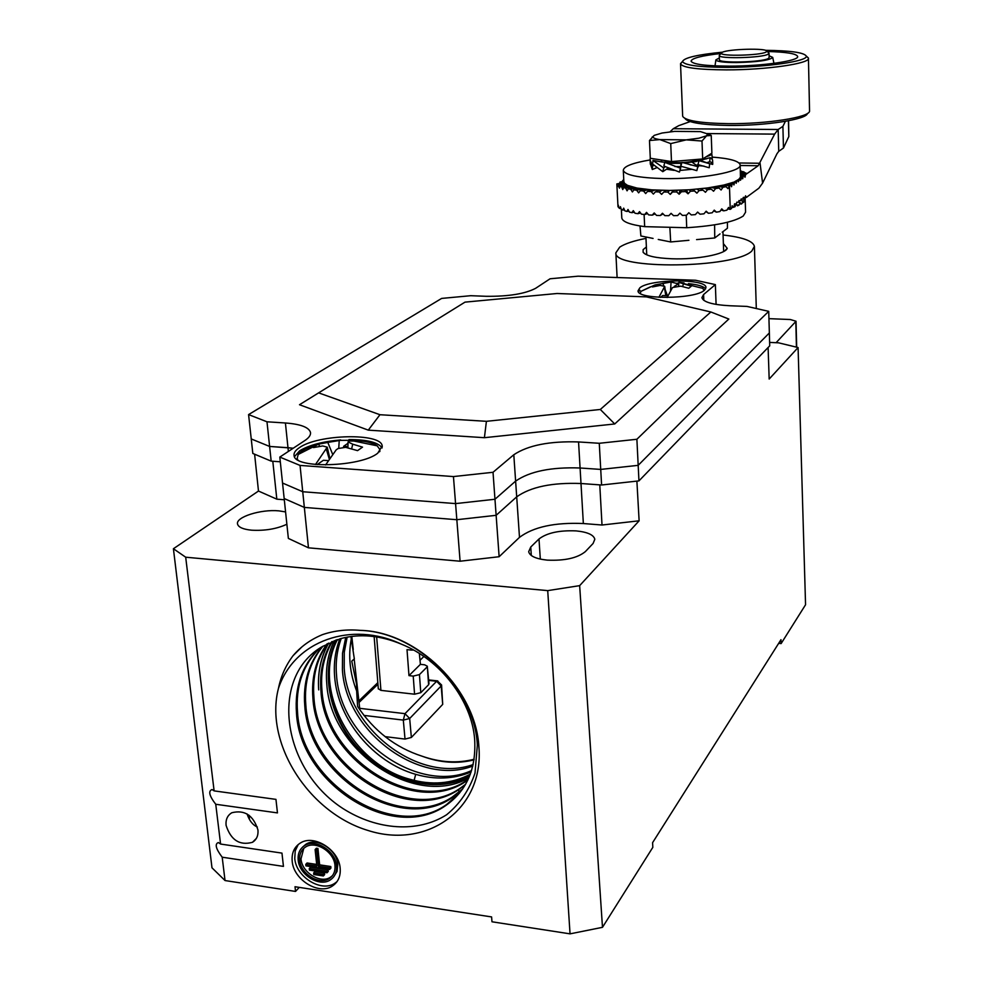 <?xml version="1.0" encoding="UTF-8"?>
<svg xmlns="http://www.w3.org/2000/svg" width="983" height="983" viewBox="0 0 983 983"><rect width="100%" height="100%" fill="white"/><g stroke="black" fill="none" stroke-linecap="round" stroke-linejoin="round"><path stroke-width="1.47" d="M299.262 887.379L295.527 891.434L295.011 886.727L491.598 916.93L491.979 921.784L570.042 933.85L602.481 927.325L579.651 585.647L639.122 520.806L636.886 481.117M778.671 643.337L781.116 643.582L780.981 639.687L652.577 842.689L652.835 847.334L602.481 927.325M769.628 342.416L778.561 342.821L798.085 347.54L805.556 604.754L781.116 643.582M768.104 347.515L769.173 379.045L798.085 347.54M578.557 441.945C549.595 441.011 528.018 445.274 513.802 454.748L493.024 472.282L453.446 476.571L300.048 465.426L279.811 457.083L304.828 440.568C309.092 437.718 310.96 434.953 310.456 432.299C308.773 427.224 300.417 424.115 285.414 422.985L266.983 421.793L248.576 414.593L441.65 298.414L470.746 295.699L486.241 296.301C508.506 296.522 524.959 293.868 535.612 288.326L550.075 278.779L578.09 276.186L695.46 280.241L715.366 284.603L703.582 294.544L701.887 297.665C703.287 302.1 712.663 304.804 730 305.762L747.031 306.426L768.731 311.353L636.886 439.266L599.274 443.284L578.557 441.945L580.081 467.994C551.242 466.962 529.751 471.336 515.62 481.117C529.751 471.336 551.242 466.962 580.081 467.994L581.002 483.513C552.213 482.432 530.783 486.868 516.702 496.833C530.783 486.868 552.213 482.432 581.002 483.513L599.777 484.877L602.014 525.02L639.122 520.806M602.014 525.02L583.349 523.534C554.744 522.305 533.45 526.913 519.491 537.357L499.131 556.722L496.132 515.313L516.702 496.833L496.132 515.313L456.825 519.712L304.337 507.412L284.161 498.516L304.337 507.412L456.825 519.712L496.132 515.313L494.965 499.253L455.559 503.603L302.739 491.733L300.048 465.426M579.651 585.647L547.715 590.623L570.042 933.85M284.296 499.769L276.825 499.167L258.48 491.045L173.413 548.735L185.689 557.201L547.715 590.623M279.811 457.083L288.363 538.414L308.465 547.826L302.739 491.733L455.559 503.603L494.965 499.253L515.62 481.117L494.965 499.253L493.024 472.282M499.131 556.722L460.093 561.219L308.465 547.826M285.574 511.91L278.865 510.865C260.864 509.047 235.269 517.156 237.567 524.148C238.537 527.33 243.219 529.346 251.623 530.193C264.98 530.906 276.739 528.928 286.876 524.246M530.746 547.027L538.991 538.967C546.99 532.872 559.352 530.181 576.087 530.894C587.404 532.024 593.646 534.801 594.826 539.249L593.093 543.464L585.327 551.635C577.414 558.061 564.709 560.888 547.236 560.126C536.005 558.922 529.825 556.12 528.682 551.721L530.746 547.027L531.312 555.506M460.093 561.219L453.446 476.571M276.825 499.167L272.795 461.248L280.302 461.789L271.185 461.138L252.828 453.458L251.243 438.946L269.612 446.442L266.983 421.793M258.48 491.045L254.609 454.207M173.413 548.735L211.984 867.805L225.033 880.547L222.195 857.201C215.842 848.82 214.577 843.93 218.373 842.542L220.585 844.053L281.961 853.109L283.448 866.392L222.195 857.201M185.689 557.201L214.122 790.885L275.953 799.376L277.464 812.904L215.744 804.266C209.293 795.911 208.064 790.996 212.07 789.546L214.122 790.885M215.744 804.266L220.585 844.053M295.527 891.434L225.033 880.547M257.951 829.935C253.319 815.3 244.62 809.574 231.841 812.744C227.478 815.349 225.562 819.564 226.09 825.364C230.858 840.121 239.655 845.773 252.459 842.308C256.6 839.691 258.431 835.562 257.951 829.935M340.167 868.308C339.049 849.705 313.626 833.842 300.122 843.181C294.163 847.137 291.521 853.133 292.197 861.169C293.475 880.018 319.475 895.783 332.856 885.695C338.324 881.763 340.757 875.964 340.167 868.308M478.905 746.859C484.177 809.267 426.954 849.681 367.716 830.377C308.392 812.45 264.218 742.73 278.459 688.358C280.917 676.243 285.783 665.356 293.069 655.686C300.712 646.716 310.21 639.81 321.588 635.006L322.436 634.649C334.318 630.607 346.925 629.181 360.269 630.373C416.681 631.418 475.969 689.415 478.905 746.859M257.349 827.01C252.729 825.007 249.313 820.658 247.089 813.961M337.046 881.591L335.338 882.906C321.982 892.994 296.043 877.266 294.765 858.454L295.219 850.909L298.218 844.544M333.667 876.861L337.083 871.343L337.771 864.352C336.874 849.484 316.538 836.84 305.762 844.36L302.543 847.162M298.181 860.039C297.652 853.637 299.754 848.857 304.472 845.712C315.26 838.18 335.621 850.848 336.53 865.728C337.009 871.884 335.043 876.541 330.62 879.687C319.917 887.686 299.188 875.079 298.181 860.039M299.704 860.272C300.638 874.096 319.684 885.695 329.538 878.36C333.606 875.46 335.424 871.171 334.982 865.507C334.146 851.806 315.408 840.146 305.48 847.088C301.142 850 299.213 854.387 299.704 860.272M332.389 875.693L330.792 876.971C320.937 884.307 301.904 872.732 300.995 858.909L303.772 848.378M305.774 864.352L316.858 865.998L315.113 849.582L316.661 849.803L318.394 866.232L329.538 867.891L329.698 869.414L305.946 865.876L305.774 864.352L307.052 862.988L316.698 864.426M315.113 849.582L316.391 848.231L317.927 848.452L319.659 864.856L330.792 866.515L330.939 868.038L329.698 869.414M328.113 869.869L328.273 871.393L327.02 872.769L309.399 870.127L309.24 868.603L310.505 867.239L328.113 869.869L326.86 871.245L327.02 872.769M324.476 873.064L324.636 874.587L323.382 875.964L313.823 874.526L313.651 873.002L314.916 871.638L324.476 873.064L323.223 874.452L323.382 875.964M316.661 849.803L317.927 848.452M318.394 866.232L319.659 864.856M329.538 867.891L330.792 866.515M309.24 868.603L326.86 871.245M313.651 873.002L323.223 874.452M278.459 688.358C294.224 640.572 351.705 620.605 401.359 644.148C380.102 635.313 359.827 633.482 340.536 638.643L322.571 646.433C269.047 676.82 281.507 768.903 343.006 808.579C377.042 830.23 417.787 833.105 446.589 814.772C459.786 803.996 469.26 790.099 475.01 773.068L477.345 745.175C474.9 689.452 416.817 631.86 360.269 630.373M301.756 647.047L293.069 655.686M326.884 644C315.924 659.47 311.267 677.533 312.913 698.176C316.477 767.477 406.126 825.13 458.422 789.804L465.254 784.864M322.436 646.507C308.785 662.911 302.899 682.62 304.767 705.647C308.687 777.786 402.686 834.358 453.016 797.029L462.256 789.509M319.229 648.522C302.113 665.122 294.531 686.699 296.485 713.24C300.085 783.918 392.868 843.365 445.791 805.507C466.765 790.848 476.374 768.706 474.642 739.093C471.656 700.609 440.544 659.79 401.359 644.148M319.487 648.35C302.838 665.196 295.514 686.503 297.53 712.282C301.253 783.979 395.264 842.062 446.712 804.438L459.491 793.134M462.661 788.931L452.205 797.09C399.651 832.54 309.461 774.407 305.799 704.713C304.03 681.784 309.743 662.272 322.94 646.2M470.083 774.85C438.811 792.777 392.254 782.493 361.609 751.565C330.829 720.772 319.758 673.22 336.8 639.798M337.452 639.577C311.304 688.235 351.865 764.147 409.948 779.273C431.721 785.515 451.861 783.82 470.341 774.186M331.713 641.727C323.026 656.239 319.438 672.605 320.937 690.828C324.132 760.744 416.227 817.819 467.122 780.49L467.994 779.47C417.886 816.406 325.705 761.051 321.933 689.919C320.433 672.126 323.899 655.98 332.328 641.469M467.122 780.49L467.871 779.974M465.598 784.274L461.015 787.666C409.874 825.118 317.214 767.576 313.933 697.254C312.262 676.943 316.784 659.089 327.474 643.693M334.134 640.756C327.917 654.113 325.459 668.477 326.786 683.849C330.558 752.597 416.559 808.358 468.854 777.836M328.482 643.189C320.741 657.148 317.472 672.704 318.701 689.869C317.521 672.642 320.851 657.049 328.691 643.091M336.272 639.97C319.328 673.38 330.202 720.822 360.798 751.811C391.259 782.91 437.742 793.76 469.469 776.41M339.848 638.839C335.277 650.635 333.544 663.255 334.65 676.709C337.808 719.593 373.196 762.317 415.698 774.334C435.162 779.949 453.63 779.163 471.127 771.974M473.167 764.565C419.286 784.004 347.38 729.005 344.21 668.047L344.283 652.22L347.159 637.107M345.733 637.389L342.539 653.13L342.403 669.681C345.991 732.974 420.54 786.474 472.835 766.015M471.582 770.549C419.225 794.817 340.204 740.506 336.53 675.014C335.436 662.284 337.009 650.095 341.248 638.446M329.784 658.512L335.51 640.24M354.175 658.966L359.028 702.267L356.608 684.451L351.767 661.166L354.322 658.843L354.199 657.799M350.956 636.505L351.275 638.938C348.08 655.98 349.874 673.318 356.645 690.975L357.603 706.47C374.068 731.057 395.559 747.633 422.088 756.197C440.101 762.489 457.451 763.508 474.15 759.257M474.064 759.847C457.378 764.049 440.052 762.833 422.088 756.197M354.322 658.843L351.275 638.938M356.645 690.975L356.608 684.451M288.375 451.43L287.982 447.707L293.241 448.223L269.612 446.442L251.243 438.946L248.576 414.593M282.539 483.034L302.739 491.733L282.539 483.034M583.349 523.534L581.002 483.513L601.596 485L600.724 469.419L580.081 467.994L600.724 469.419L638.176 465.34L769.357 332.954L638.176 465.34L600.724 469.419L599.274 443.284M768.731 311.353L769.726 345.844L638.95 480.884L636.886 439.266M299.496 404.726L464.996 302.137L557.054 293.499L646.396 296.878L710.869 311.992L728.845 319.045L614.731 423.968L484.41 437.693L368.281 430.136L299.496 404.726L464.996 302.137M377.767 453.175L382.19 445.975C381.453 432.704 318.013 434.117 299.299 447.732C295.342 450.386 293.61 453.003 294.089 455.596C294.47 468.977 360.786 467.109 377.767 453.175M704.492 290.182L705.954 287.503C706.544 278.533 650.021 278.889 639.835 287.835L638.041 290.808C637.058 299.803 695.46 299.323 704.492 290.182M715.366 284.603L716.091 304.411M710.869 311.992L600.318 409.469L614.731 423.968M600.318 409.469L486.413 421.314L484.41 437.693M486.413 421.314L379.966 414.715L368.281 430.136M379.966 414.715L318.959 392.991M294.47 456.677L299.618 450.828C308.981 445.127 322.67 441.49 340.659 439.929M348.977 439.561C367.323 439.585 378.357 442.387 382.092 447.965M361.117 441.539L361.781 441.072C368.932 441.981 374.068 443.566 377.202 445.827L379.721 449.329L379.426 451.836M297.874 459.97L297.173 458.373L298.218 454.453C301.228 450.595 307.79 447.265 317.914 444.488M324.906 442.866L327.192 442.436M348.007 443.272L343.657 446.282L347.921 446.565M325.57 464.971L336.198 449.845L338.066 448.543L345.66 447.339L357.566 450.632L362.53 447.13L352.725 444.193L348.043 441.932L349.002 441.023L361.781 441.072M343.657 446.282L343.571 447.29M351.717 440.286L339.233 440.359L318.59 444.132L298.218 454.453M315.912 445.717L313.442 447.584L322.719 445.95L327.228 447.142L315.482 464.504M319.647 446.343L318.59 444.132M317.079 464.652L323.419 460.265L328.089 460.597M676.968 283.202L678.774 283.202M688.432 283.645C697.856 284.579 703.595 286.323 705.634 288.879M638.471 291.877L639.958 290.292M667.125 297.517L672.519 287.527L680.789 286.151L688.788 288.252L691.332 286.176L678.86 282.404L702.943 288.375L703.902 290.636M640.338 293.475L640.879 291.386L650.549 286.778M674.215 286.422L678.749 283.706M678.86 282.404L684.045 282.907M677.631 283.706L671.07 281.998L655.12 284.886L640.879 291.386M654.076 285.537L652.454 286.95L660.207 285.414L664.705 286.348L658.905 297.308M655.686 286.176L655.12 284.886M660.416 297.394L662.775 295.514L667.899 295.711M385.078 736.623L405.021 739.081L411.361 737.459L442.706 704.369L441.588 685.077M426.868 667.199L419.446 674.596L413.216 676.107L408.977 675.628L420.405 664.348L424.607 664.803L427.31 666.216L428.588 684.733L420.785 692.683L414.568 694.207L380.925 690.373L378.308 688.678M428.588 684.733L428.981 683.603M408.977 675.628L407.011 649.628L411.263 650.07L411.164 648.731M419.336 653.449L420.405 664.348M413.61 650.058L411.263 650.07M768.939 318.652L790.369 319.524L796.033 321.244L776.091 342.711M723.083 235.011C742.656 237.21 753.101 240.995 754.403 246.377L751.848 250.972C735.087 268.457 613.159 269.895 615.85 252.852L619.72 247.138C624.918 243.723 633.679 240.81 645.978 238.39M646.384 246.979L643.14 249.621L643.103 252.25C646.064 255.912 655.698 258.087 672.016 258.775C696.886 259.733 725.773 254.155 727.211 248.318L723.377 243.624M658.254 239.459L670.689 241.953L688.923 240.294M723.648 251.513L722.96 231.656M722.247 232.197L727.42 228.228L727.445 222.256M640.019 225.992L640.879 235.981L653.068 238.427M670.689 241.953L669.865 227.294M696.578 239.606L714.739 237.972L720.048 233.893M714.739 237.972L714.604 224.837M744.684 200.127L745.102 197.35L745.581 212.181L743.222 216.039C734.117 221.961 715.28 225.857 686.724 227.724L644.676 226.655C630.214 224.714 622.583 221.839 621.797 218.017L621.367 209.404M663.034 213.876L660.306 215.535L662.456 213.25L664.852 215.646L668.821 215.682L671.131 213.372M686.724 227.724L686.22 215.24M644.098 214.491L644.676 226.655M618.639 206.885L618 206.848L618.27 205.078L618.848 207.818L619.843 208.543L620.42 206.663L621.305 209.379L622.817 210.067L623.677 208.138L624.856 210.829L626.847 211.443L628.002 209.465L629.452 212.131L631.897 212.672L633.31 210.632L635.006 213.25L637.869 213.704L639.515 211.615L641.444 214.183L644.688 214.54L647.539 213.594M747.535 196.539L758.864 188.195L762.587 183.121L776.988 153.704L778.745 151.333L783.463 148.028L788.821 136.539L788.563 120.749M745.089 200.114L744.45 198.996L743.406 202.498L742.73 200.667L742.116 203.456L740.924 204.169L739.953 202.326L739.044 205.115L737.434 205.816L736.169 203.948L734.989 206.725L732.9 207.413L732.163 205.693L731.549 208.445L730.295 209.367L728.563 207.438L726.892 210.178L723.758 210.841L721.768 208.863L719.888 211.566L716.423 212.156L714.248 210.129L712.208 212.783L708.473 213.286L706.15 211.198L703.975 213.815L700.043 214.22L697.623 212.07L695.362 214.626L691.307 214.933L688.825 212.721L686.527 215.216L682.423 215.412L679.917 213.139L677.619 215.572L673.539 215.658L671.07 213.323L668.821 215.682M732.016 206.356L732.913 207.425L734.989 206.725M723.758 210.841L720.994 209.981M716.423 212.156L713.695 210.853M708.473 213.286L705.831 211.591M700.043 214.22L697.549 212.156M655.108 213.901L652.208 215.154L654.223 212.942L656.509 215.4L660.306 215.535M644.688 214.54L646.531 212.389L648.657 214.908L652.208 215.154M623.849 181.597L624.537 183.305L627.498 185.345L636.91 188.048L651.729 189.854L669.534 190.444L689.366 189.768L707.797 187.925L723.832 185.037L735.53 181.658L734.498 182.383L733.945 184.951L733.244 183.256L732.126 184.042L731.524 186.758L730.75 185.001L729.46 186.02L730.258 209.281M729.46 186.02L727.924 188.638L726.081 186.672L722.923 187.298L721.092 190.014L719.04 187.999L715.563 188.564L713.56 191.243L711.336 189.178L707.588 189.658L705.438 192.299L703.078 190.174L699.134 190.567L696.886 193.159L694.428 190.972L690.361 191.267L688.063 193.798L685.556 191.562L681.44 191.759L679.13 194.216L676.623 191.918L672.532 192.004L670.259 194.413L667.801 192.054L663.82 192.029L661.62 194.364L659.249 191.943L655.44 191.82L653.376 194.081L651.127 191.599L647.564 191.378L645.659 193.577L643.582 191.046L640.338 190.714L638.631 192.852L636.751 190.272L633.875 189.854L632.401 191.931L630.754 189.301L628.297 188.797L627.08 190.825L625.692 188.158L623.701 187.581L622.755 189.559L621.649 186.868L620.138 186.217L619.487 188.158L617.68 184.743L617.324 186.647L616.845 184.042L618 206.848M637.869 213.704L640.547 213.004M631.897 212.672L634.293 212.156M626.847 211.443L628.874 211.099M622.817 210.067L624.414 209.846M619.843 208.543L620.986 208.421M624.537 183.305L616.845 184.042M616.882 183.907L624.107 182.666M712.159 157.096C729.656 158.398 738.995 160.979 740.162 164.825C742.411 171.681 700.338 179.434 663.488 178.574C638.557 177.849 625.163 175.134 623.296 170.403L623.873 181.929L619.941 182.101L619.72 182.949M619.941 182.101L623.836 181.228M623.8 180.454L622.485 181.29M622.681 180.479L623.763 179.852M734.78 181.622L738.811 179.324L740.457 177.161L740.162 165.095M623.296 170.403C623.591 166.41 632.524 162.92 650.107 159.946M743.123 172.43L742.816 171.546L744.524 172.283L740.408 172.713M742.816 171.546L740.383 171.841M740.346 170.71L741.133 170.944L740.359 171.042M785.405 121.327L782.898 126.365L778.167 129.498L774.616 134.118L758.2 165.746L746.847 173.721L745.753 172.947L740.432 173.438M669.534 190.444L667.801 192.054M666.032 190.432L663.82 192.029M673.294 190.419L670.259 194.413M662.014 190.358L659.249 191.943M625.311 184.042L617.68 184.743M626.196 184.657L618.676 185.443M627.498 185.345L620.138 186.217M628.837 185.91L621.649 186.868M630.656 186.537L623.701 187.581M632.425 187.04L625.692 188.158M634.735 187.606L628.297 188.797M636.91 188.048L630.754 189.301M639.663 188.527L633.875 189.854M642.194 188.896L636.751 190.272M645.364 189.277L640.338 190.714M648.215 189.572L643.582 191.046M651.729 189.854L647.564 191.378M654.862 190.063L651.127 191.599M658.659 190.247L655.44 191.82M745.962 173.819L745.753 172.947M740.482 174.925L745.605 174.593L746.847 173.721M745.605 174.593L745.003 177.247L744.291 175.515L743.209 176.264L742.669 178.808L741.993 177.112L740.469 180.294L739.83 178.636L738.331 181.781L737.668 180.135L736.709 180.835L736.193 183.317L735.53 181.658M736.169 203.948L734.584 203.813L733.969 206.639M739.953 202.326L736.808 202.166L736.378 204.243M742.73 200.667L738.958 200.581L738.614 202.252M744.45 198.996L741.084 199.021L740.752 200.618M745.102 197.35L743.271 197.411L742.927 199.008M747.572 196.575L746.33 197.485L745.593 195.801L745.126 197.866M729.497 185.885L723.832 185.037M726.277 184.435L730.75 185.001M732.126 184.042L728.907 183.698M730.971 183.059L733.244 183.256M734.498 182.383L733.134 182.285M726.081 186.672L720.785 185.726M722.923 187.298L718.008 186.279M719.04 187.999L714.592 186.893M715.563 188.564L711.532 187.384M711.336 189.178L707.797 187.925M704.504 188.355L707.588 189.658M700.547 188.797L703.078 190.174M697.07 189.141L699.134 190.567M693.113 189.486L696.886 193.159M692.941 189.498L694.428 190.972M689.366 189.768L690.361 191.267M686.527 189.94L688.063 193.798M685.139 190.014L685.556 191.562M681.526 190.186L681.44 191.759M679.904 190.247L679.13 194.216M677.287 190.333L676.623 191.918M673.699 190.407L672.532 192.004M746.797 173.758L740.457 174.249M740.506 175.711L744.291 175.515M743.209 176.264L740.531 176.375M740.457 177.161L741.993 177.112M740.174 177.837L740.985 177.825M690.152 121.597L678.786 125.64L673.269 128.712L670.074 131.82M782.898 126.365L783.463 148.028M684.991 118.513C688.088 122.678 702.71 124.988 728.858 125.443C765.585 125.885 806.846 119.434 807.424 113.45M682.644 115.797L682.792 116.535C685.974 120.823 701.1 123.194 728.17 123.649C766.556 124.104 809.574 117.321 809.55 111.14L808.444 58.366M806.699 56.412L808.431 58.194C810.57 63.477 766.249 69.953 726.351 69.879C697.807 69.695 682.546 67.68 680.531 63.846L682.448 61.548M765.487 50.317C790.209 50.612 803.787 52.492 806.207 55.97C809.156 61.044 765.954 67.422 726.892 67.372C698.778 67.188 684.008 65.21 682.558 61.425C684.229 57.714 697.586 54.63 722.616 52.16M721.055 53.475C701.69 55.65 691.688 58.218 691.074 61.179C692.855 64.35 705.61 65.996 729.349 66.131C762.452 66.168 799.277 60.848 797.668 56.473C796.439 53.647 786.277 51.988 767.182 51.497M769.099 55.785L772.712 57.395C769.91 60.295 757.807 62.027 736.402 62.568C723.623 62.507 716.779 61.622 715.87 59.902L719.359 57.923M719.409 59.668L719.421 59.742C718.413 63.416 762.317 62.298 768.288 58.489L769.148 57.542L769.038 53.34M768.374 52.603L769.038 53.266L768.165 54.188C762.194 57.96 718.254 59.091 719.273 55.478L719.998 54.618M722.247 52.32C728.206 48.978 767.084 47.946 766.826 51.165L766.04 52.062C760.486 55.503 719.961 56.51 721.325 53.18L722.247 52.32M745.2 197.558L746.33 197.485M743.148 201.785L744.131 201.773M740.543 203.42L742.116 203.456M736.894 205.005L739.044 205.115M727.653 208.937L730.295 209.367M687.142 191.464L679.597 191.832M675.333 161.237L695.3 159.565M707.219 133.528L711.237 135.482L706.568 135.801L701.997 141.036L686.281 139.856L670.725 143.604L671.487 161.556L650.291 158.275L649.48 140.52L654.051 135.519M671.487 161.556L702.685 158.951L711.889 153.164L711.237 135.482M701.997 141.036L702.685 158.951M670.725 143.604L659.925 139.598L649.48 140.52M674.559 131.39L700.412 131.599L707.613 133.946L706.568 135.801L698.987 138.173L686.281 139.856L659.925 139.598C654.985 138.861 652.675 137.853 653.019 136.576L654.359 135.335L662.075 133.024L674.559 131.39M666.363 169.223L674.154 170.378M680.052 170.428L691.627 169.334M697.623 167.528L698.397 166.508L697.205 166.029M662.788 171.681L652.626 164.05L652.982 160.462L663.697 167.982L662.788 171.681L668.391 167.933M652.982 160.462L662.284 162.048M650.255 157.661L650.107 159.996L652.601 165.967L653.904 165.328M661.915 162.011L661.043 159.946M652.601 165.967L652.307 169.518L650.279 163.62M652.307 169.518L656.619 167.761M680.789 166.52L674.94 166.545M696.836 170.624L680.814 166.25L680.617 168.24L667.469 163.411L680.875 163.338L681.993 162.392L697.832 166.655L696.836 170.624M680.777 166.889L679.45 172.086L663.832 166.029L664.791 162.306L667.469 163.411M681.993 162.392L680.814 166.25M680.887 163.559L680.973 165.734M664.791 162.306L673.429 163.239M680.838 166.176L680.875 163.338M679.45 172.086L680.617 168.24M665.282 166.594L663.697 167.982M665.663 162.6L664.864 162.342M664.778 162.33L662.284 161.888M669.681 163.19L666.941 162.908M691.246 165.07L684.733 162.981L696.64 161.384M701.923 159.013L699.183 160.696M682.644 162.539C689.955 162.048 694.858 161.126 697.352 159.787L697.881 159.357M664.594 160.499C666.044 162.207 671.782 162.895 681.797 162.588M696.382 165.255L692.216 162.293L698.962 160.659L709.665 163.731L709.222 167.749L697.991 164.64L696.382 165.255L697.832 166.655M698.962 160.659L697.991 164.64M709.665 163.731L700.019 160.376L704.934 158.668L703.496 158.435M707.084 162.613L709.714 161.716L711.299 162.269L712.663 164.431L709.026 163.436M708.497 163.313L706.802 162.932M712.749 164.026L712.601 160.02L711.151 158.116L710.107 157.698L709.714 161.716M710.107 157.698L700.744 160.241M706.285 158.914L704.934 158.668M706.63 156.678L711.925 154.491L712.27 158.46M285.414 422.985L287.982 447.707L269.612 446.442L271.185 461.138M601.596 485L638.95 480.884M519.491 537.357L513.802 454.748M540.318 559.106L538.991 538.967M249.068 815.276L249.51 819.552M459.282 792.261L458.422 789.804M414.113 780.391L415.698 774.334M703.582 294.544L703.803 300.356M338.754 448.236L339.233 440.359M327.831 442.497L332.561 454.109M351.681 448.703L352.725 444.193M326.331 449.17L329.207 458.828M670.566 290.464L671.07 281.998M662.849 283.362L663.636 285.488M665.159 289.592L667.42 295.686M682.644 286.544L683.369 284.087M664.397 287.233L665.798 295.625M423.894 656.472L420.011 660.293M442.706 704.369L441.17 685.95L436.624 681.28L437.312 680.863L441.576 684.979L441.17 685.95L409.678 718.499L411.361 737.459M405.021 739.081L403.313 720.097L404.984 713.658L409.678 718.499L403.313 720.097L363.956 715.403M359.692 708.325L404.984 713.658L436.624 681.28L428.674 680.396M377.951 684.242L359.053 702.452M428.625 679.904L437.767 680.912M414.568 694.207L413.216 676.107M376.661 636.923L380.925 690.373M420.785 692.683L419.446 674.596M796.439 347.146L795.812 321.76M758.2 165.746L740.174 165.5M739.044 162.981L760.08 163.264L762.587 183.121M774.616 134.118L707.256 133.565M673.269 128.712L778.167 129.498L778.745 151.333M788.821 136.539L788.415 120.774M256.342 838.438L252.459 842.308M335.338 882.906L332.856 885.695M305.762 844.36L304.472 845.712M330.792 876.971L329.538 878.36M453.913 795.984L453.028 797.029M461.015 787.666L460.13 788.698M446.7 804.45L445.803 805.495M353.253 649.542L351.803 636.394M359.864 709.837L359.028 702.255M310.456 432.299L310.542 433.196M382.19 445.975L382.264 446.798M379.905 451.369L379.794 450.116M297.296 459.602L297.173 458.373M337.968 440.74L325.963 442.719M347.896 447.707L348.043 441.932M377.202 445.827L351.005 440.445M329.76 458.004L327.228 447.142M667.494 282.686L662.689 283.374M678.651 285.881L678.798 282.539M666.019 295.637L664.705 286.348M377.828 682.669L358.918 700.867M374.13 636.554L378.332 688.96M427.31 666.474L428.993 683.738M754.416 246.77L756.308 308.527M615.85 252.852L617.115 277.538M645.241 254.106L643.103 252.25M646.74 254.757L645.917 236.989M680.531 63.846L682.657 116.043M682.558 61.425L680.531 63.662M806.207 55.97L808.407 58.009M772.712 57.395L773.953 63.354M715.87 59.902L715.022 65.861M719.421 59.742L719.273 55.478M766.826 51.165L769.025 53.205M721.325 53.18L719.261 55.417M665.786 161.409L665.749 160.671M653.019 136.576L652.073 137.165M707.613 133.946L709.935 135.126M724.741 250.874L727.211 248.318M796.685 347.208L796.033 321.244M650.304 164.149L650.107 160.032M680.936 164.8L681.477 164.038M659.704 161.642L664.115 162.207M704.012 166.115L696.628 165.488M709.591 163.719L704.946 162.281M695.743 161.63L694.354 161.765"/></g></svg>
